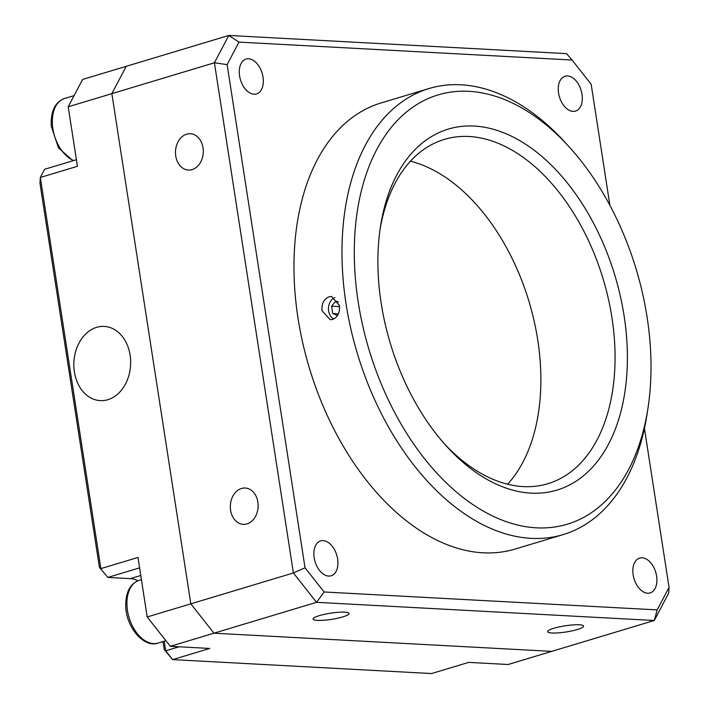 <?xml version="1.0" encoding="UTF-8"?>
<svg xmlns="http://www.w3.org/2000/svg" width="709" height="709" viewBox="0 0 709 709"><rect width="100%" height="100%" fill="white"/><g stroke="black" fill="none" stroke-linecap="round" stroke-linejoin="round"><path stroke-width="1.06" d="M329.144 296.752L331.52 296.459L339.443 305.446C340.054 312.492 337.794 317.153 332.663 319.422L330.261 319.706L321.983 310.702C321.496 303.674 323.88 299.021 329.144 296.752M582.009 94.297A18.195 11.326 73.3 0 0 565.038 76.244A18.195 11.326 73.3 0 0 558.559 93.039A18.195 11.326 73.3 0 0 575.531 111.091A18.195 11.326 73.3 0 0 582.009 94.297M656.605 576.142A18.195 11.326 73.3 0 0 639.633 558.089A18.195 11.326 73.3 0 0 633.155 574.884A18.195 11.326 73.3 0 0 650.118 592.937A18.195 11.326 73.3 0 0 656.605 576.142M337.626 558.976A18.195 11.326 73.3 0 0 320.654 540.923A18.195 11.326 73.3 0 0 314.167 557.708A18.195 11.326 73.3 0 0 331.138 575.77A18.195 11.326 73.3 0 0 337.626 558.976M263.03 77.13A18.195 11.326 73.3 0 0 246.058 59.077A18.195 11.326 73.3 0 0 239.58 75.872A18.195 11.326 73.3 0 0 256.552 93.925A18.195 11.326 73.3 0 0 263.03 77.13M577.321 629.521A18.195 3.12 171.2 0 0 583.578 626.109A18.195 3.12 171.2 0 0 572.881 624.913A18.195 3.12 171.2 0 0 553.871 628.263A18.195 3.12 171.2 0 0 547.614 631.675A18.195 3.12 171.2 0 0 558.311 632.871A18.195 3.12 171.2 0 0 577.321 629.521M342.784 616.901A18.195 3.12 171.2 0 0 349.032 613.48A18.195 3.12 171.2 0 0 338.344 612.292A18.195 3.12 171.2 0 0 319.325 615.634A18.195 3.12 171.2 0 0 313.077 619.054A18.195 3.12 171.2 0 0 323.765 620.242A18.195 3.12 171.2 0 0 342.784 616.901M192.13 169.611A18.195 13.896 -86.9 0 0 203.27 150.202A18.195 13.896 -86.9 0 0 190.367 133.726A18.195 13.896 -86.9 0 0 186.644 134.178A18.195 13.896 -86.9 0 0 175.504 153.587A18.195 13.896 -86.9 0 0 188.408 170.063A18.195 13.896 -86.9 0 0 192.13 169.611M246.98 523.907A18.195 13.896 -86.9 0 0 258.12 504.498A18.195 13.896 -86.9 0 0 245.217 488.022A18.195 13.896 -86.9 0 0 241.494 488.474A18.195 13.896 -86.9 0 0 230.354 507.883A18.195 13.896 -86.9 0 0 243.258 524.359A18.195 13.896 -86.9 0 0 246.98 523.907M358.169 301.812A224.168 139.496 73.3 0 0 504.746 521.124A224.168 139.496 73.3 0 0 648.026 407.852A224.168 139.496 73.3 0 0 647.122 317.366A224.168 139.496 73.3 0 0 569.637 147.401A224.168 139.496 73.3 0 0 410.972 108.504A224.168 139.496 73.3 0 0 358.169 301.812M648.026 407.852L647.14 413.648A232.898 144.928 -106.7 0 1 563.221 534.577A232.898 144.928 -106.7 0 1 345.992 303.479A232.898 144.928 -106.7 0 1 428.98 88.545A232.898 144.928 -106.7 0 1 565.702 143.058L569.637 147.401M381.15 303.044A188.505 117.304 -106.7 0 1 380.396 226.951A188.505 117.304 -106.7 0 1 500.882 131.706A188.505 117.304 -106.7 0 1 624.142 316.125A188.505 117.304 -106.7 0 1 579.74 478.681A188.505 117.304 -106.7 0 1 446.315 445.97A188.505 117.304 -106.7 0 1 381.15 303.044M444.33 443.745A179.767 111.862 73.3 0 0 547.906 483.698A179.767 111.862 73.3 0 0 611.964 317.792A179.767 111.862 73.3 0 0 444.295 139.416A179.767 111.862 73.3 0 0 379.971 229.902M428.98 88.545L380.972 102.991A232.898 144.928 73.3 0 0 297.984 317.924A232.898 144.928 73.3 0 0 515.213 549.023L563.221 534.577M507.609 484.212A179.767 111.862 73.3 0 0 537.768 340.125A179.767 111.862 73.3 0 0 410.405 161.235M170.346 646.324L147.197 616.972L190.836 603.838L111.854 93.65L190.836 603.838L213.985 633.19L170.346 646.324L209.749 648.451L172.65 659.609L431.586 673.55L468.684 662.383L508.087 664.51L551.735 651.367L213.985 633.19L551.735 651.367L654.292 620.499L316.551 602.322L213.985 633.19L190.836 603.838L293.402 572.969L214.419 62.782L111.854 93.65L126.229 66.318L228.794 35.45L566.535 53.627L572.066 60.035L238.986 42.106L227.137 64.634L305.03 567.785L324.11 591.98L657.19 609.908L669.039 587.371L644.437 428.413M669.039 587.371L668.667 593.167L654.292 620.499L657.19 609.908M324.11 591.98L316.551 602.322L293.402 572.969L305.03 567.785M227.137 64.634L214.419 62.782L228.794 35.45L238.986 42.106M609.908 205.371L591.155 84.229L572.066 60.035M130.102 355.138A37.16 28.378 -86.9 0 0 104.241 326.415A37.16 28.378 -86.9 0 0 74.392 371.906A37.16 28.378 -86.9 0 0 100.253 400.629A37.16 28.378 -86.9 0 0 130.102 355.138M164.222 641.202L165.702 650.809L172.65 659.609L164.24 649.559L163.008 641.574M139.593 567.865L107.83 577.427L99.42 567.368L39.961 183.268L40.333 177.472L100.882 568.618L137.98 557.451L147.197 616.972M111.854 93.65L68.215 106.784L82.59 79.452L126.229 66.318L111.854 93.65M76.404 159.711L44.64 169.274L40.333 177.472L77.423 166.305L68.215 106.784M99.42 567.368L107.83 577.427L130.341 578.633A37.843 23.548 -106.7 0 1 137.98 580.751M164.24 649.559L165.702 650.809L179.031 646.794M334.923 297.594A11.264 8.605 -86.9 0 0 328.905 305.1A11.264 8.605 -86.9 0 0 333.815 318.961M338.397 313.865L332.707 313.555L337.519 315.514M332.707 313.555L331.59 306.191L335.942 301.05L338.485 302.087M339.584 306.616L331.59 306.191M140.772 575.495L130.341 578.633M127 606.062A32.747 20.384 73.3 0 0 158.036 643.063C144.556 648.256 126.486 628.227 125.768 606.913C125.458 592.618 129.924 583.755 139.159 580.343A32.747 20.384 73.3 0 0 127 606.062M74.073 95.635L64.563 98.498A32.747 20.384 73.3 0 0 52.484 125.342A32.747 20.384 73.3 0 0 73.692 160.526M165.906 640.697L158.036 643.063M141.419 579.661L139.159 580.343M72.992 160.739L58.448 147.844L51.252 126.149C50.605 111.295 55.045 102.078 64.563 98.498"/></g></svg>
